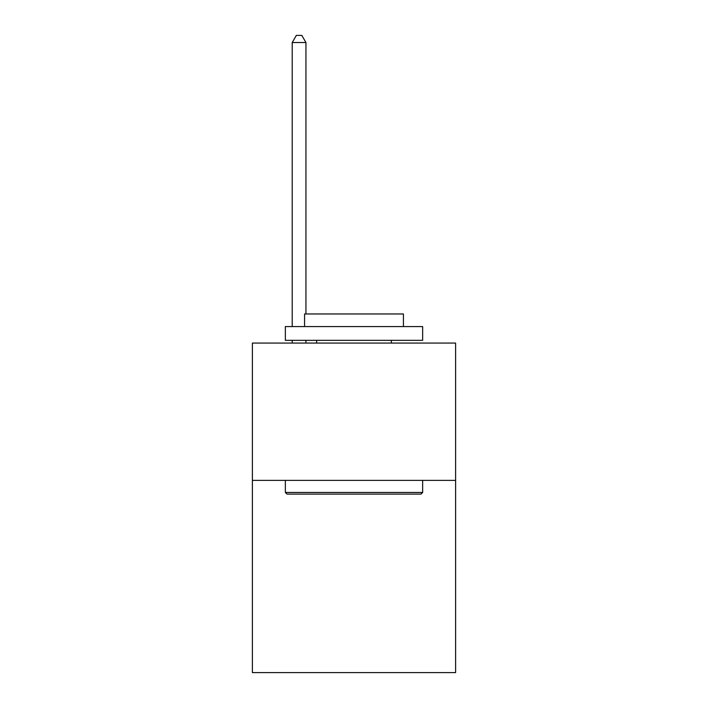 <?xml version="1.0" encoding="UTF-8"?>
<svg xmlns="http://www.w3.org/2000/svg" width="708" height="708" viewBox="0 0 708 708"><rect width="100%" height="100%" fill="white"/><g stroke="black" fill="none" stroke-linecap="round" stroke-linejoin="round"><path stroke-width="1.06" d="M455.607 480.378L455.607 672.6L252.393 672.6L252.393 343.07L455.607 343.07L455.607 480.378L252.393 480.378M286.997 494.104L285.351 492.458L422.649 492.458L421.003 494.104L286.997 494.104M422.649 326.592L422.649 340.327L285.351 340.327L285.351 326.592L422.649 326.592M304.573 326.592L304.573 313.963L403.427 313.963L403.427 326.592M422.649 480.378L422.649 492.458M285.351 480.378L285.351 492.458M391.347 340.327L391.347 343.07M316.653 340.327L316.653 343.07M305.945 313.963L305.945 42.542L292.209 42.542L292.209 326.592M292.209 340.327L292.209 343.07M305.945 340.327L305.945 343.07M292.209 42.542L296.333 35.4L301.82 35.4L305.945 42.542"/></g></svg>
